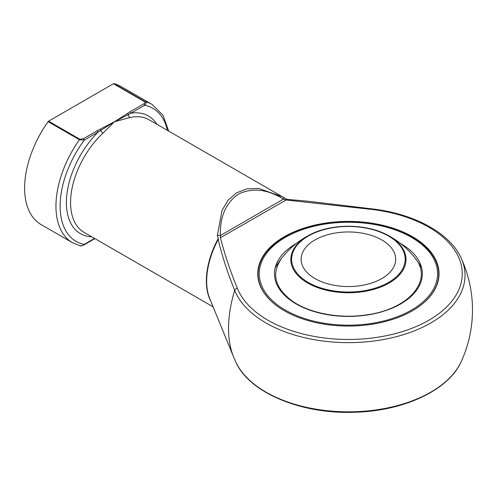 <?xml version="1.0" encoding="UTF-8"?>
<svg xmlns="http://www.w3.org/2000/svg" width="496" height="496" viewBox="0 0 496 496"><rect width="100%" height="100%" fill="white"/><g stroke="black" fill="none" stroke-linecap="round" stroke-linejoin="round"><path stroke-width="0.74" d="M314.979 278.547A47.269 27.292 180 0 1 301.134 259.253A47.269 27.292 180 0 1 348.403 231.961A47.269 27.292 180 0 1 395.672 259.253A47.269 27.292 180 0 1 366.494 284.462A47.269 27.292 180 0 1 314.979 278.547M411.438 237.33A89.144 51.466 0 0 0 262.297 260.406A89.144 51.466 0 0 0 371.473 323.435A89.144 51.466 0 0 0 411.438 237.33M284.419 310.794A90.328 52.148 180 0 1 258.075 273.984A90.328 52.148 180 0 1 313.838 225.804A90.328 52.148 180 0 1 412.275 237.107A90.328 52.148 180 0 1 438.731 273.984A90.328 52.148 180 0 1 412.387 310.794M258.075 273.984L258.075 274.691A90.328 52.148 0 0 0 259.563 284.103M437.243 284.103A90.328 52.148 0 0 0 438.731 274.691L438.731 273.984M412.498 236.722A90.644 52.334 180 0 1 437.404 283.638A90.644 52.334 180 0 1 348.403 326.058A90.644 52.334 180 0 1 259.402 283.638A90.644 52.334 180 0 1 305.902 227.503A90.644 52.334 180 0 1 412.498 236.722M373.742 209.647L286.093 199.993L286.539 199.243L283.52 197.408A2.951 0.961 120.9 0 1 283.476 199.094C267.319 189.162 252.328 187.5 238.52 194.103C225.897 202.765 219.84 216.572 220.36 235.532L220.435 237.776C224.806 254.777 230.466 271.641 237.417 288.356A113.844 65.726 0 0 0 356.915 339.27A113.844 65.726 0 0 0 461.931 278.64A113.844 65.726 0 0 0 373.742 209.647A2.951 0.539 -82.5 0 1 374.127 209.132C415.4 214.365 450.188 233.542 461.113 258.019A116.622 67.332 180 0 1 376.365 340.678A116.622 67.332 180 0 1 234.707 290.303C227.838 273.594 222.32 256.655 218.147 239.481A65.15 37.615 120 0 0 209.69 298.493L233.554 356.866A107.452 62.037 -60 0 1 234.707 290.303A2.951 2.35 158.4 0 1 237.417 288.356M210.726 301.029A64.995 37.522 -60 0 1 217.812 239.277L218.259 238.663L217.378 235.581L222.034 210.366L228.098 200.192L236.567 192.826L246.977 188.852L258.608 188.424L282.385 196.745L285.721 198.747M282.385 196.745L149.023 119.747A64.995 37.522 120 0 0 129.933 117.54L114.44 121.762L103.125 133.015A2.951 1.135 47.1 0 1 100.707 130.491L84.208 140.182L79.434 139.742L48.1 121.65A1.184 0.682 -60 0 1 48.589 121.185L79.924 139.277L83.371 138.731A1.184 0.682 60 0 1 84.208 140.182A76.812 44.349 120 0 0 84.208 244.385A1.184 0.682 60 0 1 83.967 244.925L83.967 244.925A1.184 0.682 60 0 1 83.96 244.925M79.924 139.277A1.184 0.682 120 0 0 79.434 139.742A79.763 46.054 -60 0 0 72.472 242.699L41.137 224.607A79.763 46.054 -60 0 1 48.1 121.65M83.371 138.731L97.098 130.808L114.44 121.762L130.113 111.749L143.834 103.825C144.993 103.249 145.303 102.585 144.782 101.835L113.448 83.743L48.589 121.185M113.448 83.743A1.184 0.682 -60 0 1 113.931 83.644A79.763 46.054 -60 0 1 120.9 86.453L152.235 104.544A79.763 46.054 -60 0 0 145.266 101.736C146.345 102.821 146.146 103.999 144.671 105.276L130.944 113.2L114.44 121.762L100.707 130.491A1.184 0.62 64.3 0 0 99.981 129.301M220.422 237.708L286.093 199.993L283.476 199.094L220.36 235.532A2.951 0.961 -0.9 0 0 217.378 235.581M218.463 239.004L218.147 239.481L217.812 239.277M283.507 197.402A2.951 0.961 120.9 0 1 283.52 197.408L282.398 196.751M286.031 199.832A1.184 0.955 -167.1 0 0 286.136 199.845L286.917 199.355L307.83 201.209L374.127 209.132M129.933 117.54A2.951 2.127 77.3 0 1 128.365 114.52A1.184 0.744 55.3 0 0 127.497 113.41M94.916 238.601L83.967 244.925C81.809 245.873 80.476 246.14 79.968 245.725L72.472 242.699M79.434 245.514C81.158 246.047 82.745 245.669 84.208 244.385L94.569 238.402M130.113 111.749A1.184 0.682 60 0 1 130.944 113.2A67.946 39.227 -60 0 1 156.848 124.267M143.834 103.825A1.184 0.682 60 0 1 144.671 105.276A76.812 44.349 120 0 1 167.406 130.361M97.098 130.808A1.184 0.682 60 0 1 97.935 132.258A67.946 39.227 -60 0 0 66.507 198.654A67.946 39.227 -60 0 0 91.853 236.834M308.252 282.435A56.786 32.786 0 0 0 403.254 267.735A56.786 32.786 0 0 0 333.709 227.583A56.786 32.786 0 0 0 308.252 282.435M389.124 235.997A57.592 33.251 180 0 1 389.124 283.024A57.592 33.251 180 0 1 307.681 283.024A57.592 33.251 180 0 1 310.825 234.317A57.592 33.251 180 0 1 385.981 234.317A57.592 33.251 180 0 1 389.124 235.997M400.266 243.3A73.935 42.687 180 0 1 400.687 243.542A73.935 42.687 180 0 1 400.545 303.992A73.935 42.687 180 0 1 295.845 303.75A73.935 42.687 180 0 1 296.54 243.3M233.554 356.866A124.081 124.081 0 0 0 235.699 361.795A116.622 67.332 0 0 0 348.403 411.829A116.622 67.332 0 0 0 461.113 361.795A124.081 124.081 0 0 0 461.113 258.019M103.125 133.015A64.995 37.522 120 0 0 84.035 232.32L213.1 306.838M113.931 83.644L145.266 101.736A1.184 0.682 -60 0 0 144.782 101.835M421.668 267.97A84.419 84.419 0 0 0 385.981 234.317C365.304 223.628 331.495 223.628 310.825 234.317A84.419 84.419 0 0 0 275.144 267.97M414.83 257.808C433.702 279.682 409.597 309.169 366.538 314.879C339.512 319.071 308.853 313.174 291.648 300.601C274.331 287.24 271.114 272.98 281.976 257.808M235.699 361.795C249.097 392.758 301.45 414.42 354.727 412.257C403.663 411.06 448.657 390.191 461.113 361.795M168.708 131.111L162.961 115.165L152.235 104.544M286.514 199.225L286.917 199.355"/></g></svg>
